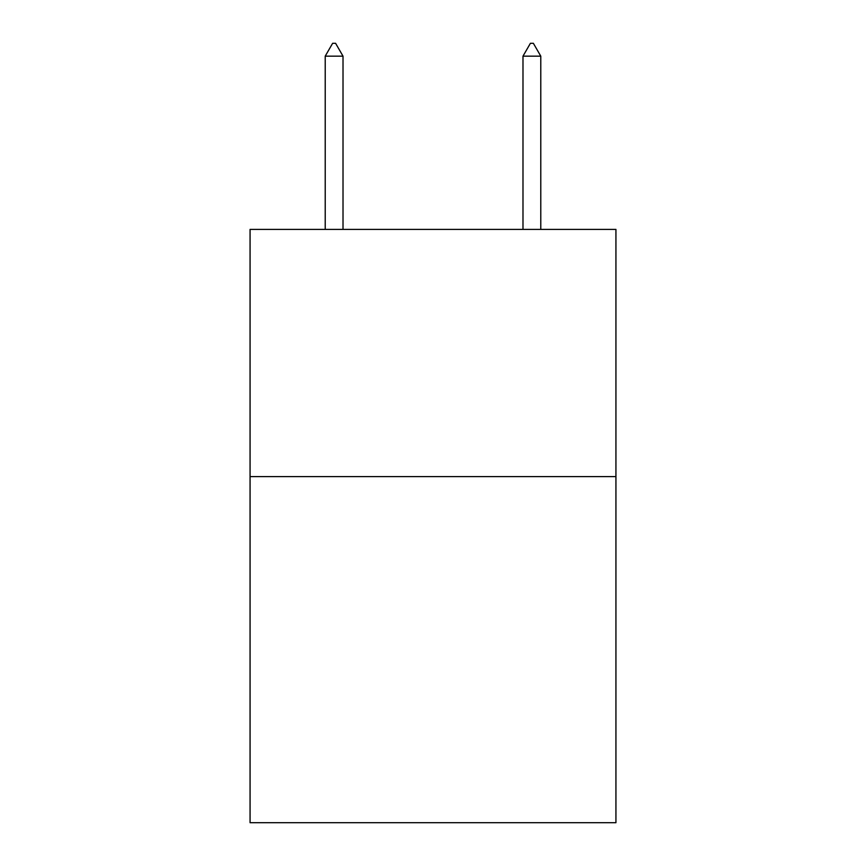 <?xml version="1.0" encoding="UTF-8"?>
<svg xmlns="http://www.w3.org/2000/svg" width="866" height="866" viewBox="0 0 866 866"><rect width="100%" height="100%" fill="white"/><g stroke="black" fill="none" stroke-linecap="round" stroke-linejoin="round"><path stroke-width="1.3" d="M615.932 476.603L615.932 822.7L250.068 822.7L250.068 229.403L615.932 229.403L615.932 476.603L250.068 476.603M343.012 56.16L335.597 43.3L332.631 43.3L325.215 56.16L343.012 56.16L343.012 229.403M325.215 56.16L325.215 229.403M530.403 43.3L533.369 43.3L540.785 56.16L522.988 56.16L530.403 43.3M540.785 229.403L540.785 56.16M522.988 229.403L522.988 56.16"/></g></svg>
